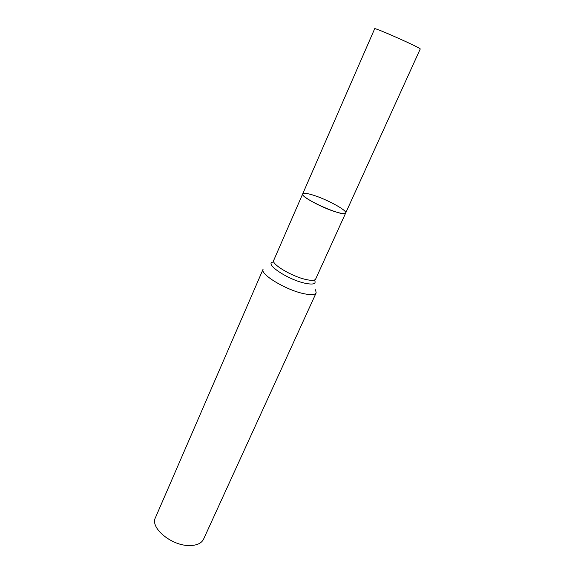 <?xml version="1.0" encoding="UTF-8"?>
<svg xmlns="http://www.w3.org/2000/svg" width="575" height="575" viewBox="0 0 575 575"><rect width="100%" height="100%" fill="white"/><g stroke="black" fill="none" stroke-linecap="round" stroke-linejoin="round"><path stroke-width="0.86" d="M315.589 289.786L316.164 292.862C315.028 294.925 310.831 295.183 303.571 293.631C285.667 289.908 259.656 274.031 263.106 269.237L155.401 517.744C149.831 527.8 171.666 545.948 189.563 545.553C196.808 545.474 201.473 543.353 203.557 539.185L316.164 292.862M312.829 195.026C306.813 193.178 303.435 192.79 302.702 193.868C300.624 196.183 322.101 207.92 336.123 212.01C341.859 213.713 345.043 214.044 345.683 213.002C347.48 210.5 326.679 199.202 312.829 195.026M374.677 28.75C373.808 26.96 422.136 48.48 420.224 49.033L345.683 213.002C344.978 217.975 299.474 197.721 302.702 193.868L374.677 28.75M302.702 193.868L273.693 260.403C271.098 263.997 291.647 276.338 305.713 279.45C311.463 280.758 314.777 280.636 315.646 279.083L345.683 213.002M273.693 260.403L273.499 262.013C263.228 262.976 286.896 279.299 304.707 283.166C313.195 284.941 316.487 283.985 314.582 280.305L315.646 279.083"/></g></svg>
